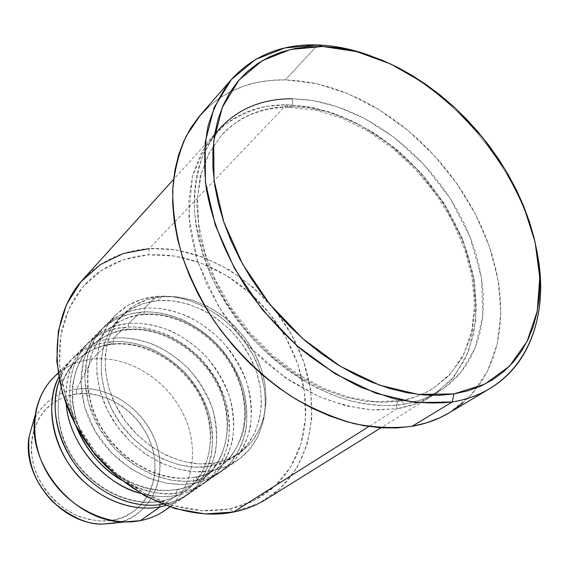<?xml version="1.0" encoding="UTF-8"?>
<svg xmlns="http://www.w3.org/2000/svg" width="569" height="569" viewBox="0 0 569 569"><rect width="100%" height="100%" fill="white"/><g stroke="black" fill="none" stroke-linecap="round" stroke-linejoin="round"><path stroke-width="0.43" stroke-dasharray="2.85 2.13" d="M164.775 510.5C193.382 490.713 200.395 448.607 183.197 413.805C166.169 378.904 127.371 355.141 92.142 359.153L76.545 389.175L76.402 394.033C67.611 394.95 58.33 399.139 48.571 406.6C36.003 417.817 27.419 440.427 33.742 465.911C41.523 491.218 61.929 510.066 80.058 516.851C93.437 520.919 104.518 521.993 113.295 520.08L124.476 516.631L134.369 510.898L142.627 503.131L148.957 493.679L153.161 482.903L155.109 471.239L154.768 459.112L152.186 446.957L147.463 435.221L140.785 424.296L132.392 414.573L122.57 406.387L111.673 400.035L100.073 395.754L88.174 393.72L76.402 394.033L65.207 396.721L55.001 401.714L46.203 408.869L39.176 417.952L34.232 428.628L31.601 440.498L31.423 453.095L33.742 465.911L38.486 478.415L45.463 490.08L54.404 500.414L64.916 508.978L76.566 515.422L88.849 519.497L101.261 521.062L113.295 520.08L115.03 522.847L113.295 520.08C132.25 518.757 164.519 491.965 152.186 446.957C136.994 402.667 93.828 389.758 76.402 394.033L76.545 389.175C94.817 384.957 138.921 397.589 156.148 443.038C170.821 489.525 138.58 520.244 118.075 522.541C151.07 514.831 167.862 478.102 156.525 444.183C145.621 410.157 109.447 384.9 76.545 389.175L92.142 359.153C126.304 355.284 163.936 377.439 181.646 410.768C199.47 444.026 195.167 485.137 169.576 506.83M143.509 314.408L144.54 311.826L144.206 308.334L132.449 310.439L119.853 315.269L107.178 323.839L95.77 337.09L87.548 355.476L84.646 378.378L88.6 403.727L99.447 428.443L115.55 449.51L134.305 465.136L153.217 475.044L170.6 480.058L185.65 481.395L198.204 480.25L197.059 478.052L195.565 477.092L185.643 478.337L175.309 478.081L163.588 476.097L150.643 471.836L136.887 464.781L123.032 454.553L110.08 441.103L99.191 424.858L91.453 406.785L87.569 388.193L87.654 370.49L91.289 354.8L97.64 341.805L105.777 331.699C118.9 320.439 131.475 314.678 143.509 314.408C131.475 314.678 118.9 320.439 105.777 331.699L97.64 341.805L91.289 354.8L87.654 370.49L87.569 388.193L91.453 406.785L99.191 424.858L110.08 441.103L123.032 454.553L136.887 464.781L150.643 471.836L163.588 476.097L175.309 478.081L185.643 478.337L194.591 477.348L193.439 479.752L193.78 483.344L181.269 484.496L166.276 483.181L148.964 478.223L130.137 468.379L111.481 452.846L95.471 431.892L84.696 407.304L80.798 382.069L83.721 359.259L91.936 340.938L103.316 327.716L115.955 319.166L128.509 314.33L140.237 312.21L142.798 314.813L143.509 314.408L142.798 314.813L140.237 312.21C177.037 308.761 217.934 334.501 236.398 371.486C255.04 408.378 248.646 452.575 219.129 473.017C211.654 478.159 203.204 481.602 193.78 483.344L180.786 492.42L179.683 490.243L178.239 489.297L168.488 490.549L158.31 490.35L146.774 488.451L134.049 484.333L120.536 477.476L106.951 467.498L94.269 454.354L83.636 438.45L76.118 420.733L72.384 402.482L72.569 385.071L76.218 369.615L82.548 356.784L90.613 346.791C103.608 335.625 116.033 329.871 127.904 329.529L128.558 323.605C114.092 323.789 99.347 331.635 84.326 347.133C70.535 363.619 64.077 394.701 75.841 425.52C64.517 391.579 68.87 363.74 88.899 342.005C99.753 331.364 112.975 325.233 128.558 323.605L140.237 312.21L128.558 323.605L127.904 329.529C116.033 329.871 103.608 335.625 90.613 346.791L82.548 356.784L76.218 369.615L72.569 385.071L72.384 402.482L76.118 420.733L83.636 438.45L94.269 454.354L106.951 467.498L120.536 477.476L134.049 484.333L146.774 488.451L158.31 490.35L168.488 490.549L177.315 489.532L176.219 491.858L176.554 495.379C167.087 497.598 155.053 496.901 140.436 493.273C152.926 496.794 164.967 497.491 176.554 495.379L164.107 504.07L162.585 501.453L160.764 501.204C143.125 504.952 108.231 501.061 79.134 467.035C49.432 431.899 54.076 379.438 76.082 361.258C88.942 350.191 101.225 344.451 112.932 344.039L113.551 338.256C96.908 339.949 71.424 349.131 59.375 380.519C62.761 371.237 67.754 363.271 74.354 356.614C85.108 346.08 98.174 339.963 113.551 338.256L124.753 327.324L127.236 329.906L127.904 329.529L127.236 329.906L124.753 327.324C161.063 323.683 201.284 348.783 219.285 385.099C237.458 421.323 230.85 464.859 201.611 485.094C194.207 490.186 185.857 493.615 176.554 495.379L176.219 491.858L177.315 489.532C185.096 488.344 193.161 485.03 201.518 479.582C225.459 466.281 239.698 416.686 212.842 375.355C186.056 335.411 147.215 326.805 127.904 329.529C147.215 326.805 186.056 335.411 212.842 375.355C239.698 416.686 225.459 466.281 201.518 479.582C193.161 485.03 185.096 488.344 177.315 489.532L179.221 489.767L180.786 492.42C190.124 490.663 198.496 487.228 205.921 482.121C235.232 461.836 241.782 418.137 223.503 381.749C205.388 345.262 164.996 320.013 128.558 323.605C139.974 322.225 154.007 324.629 170.664 330.817C182.059 336.279 193.318 344.231 204.442 354.679C214.947 366.678 223.226 380.398 229.286 395.839C233.454 411.636 234.499 426.665 232.429 440.925C228.752 453.998 223.297 464.809 216.064 473.365C204.285 484.148 192.528 490.499 180.786 492.42L193.78 483.344C159.761 489.745 117.484 468.436 95.99 432.76C74.333 397.155 76.979 353.626 100.215 330.632C111.154 319.92 124.49 313.782 140.237 312.21C151.767 310.873 165.956 313.377 182.805 319.714C194.342 325.297 205.75 333.398 217.031 344.017C227.692 356.201 236.121 370.12 242.316 385.768C246.597 401.771 247.728 416.985 245.708 431.409C242.06 444.624 236.597 455.549 229.335 464.183C217.486 475.058 205.637 481.445 193.78 483.344L193.439 479.752L194.591 477.348C202.472 476.182 210.637 472.853 219.072 467.355C229.222 460.307 237.074 449.161 242.629 433.905C248.589 412.625 244.137 384.573 229.876 361.5C202.5 320.767 163.083 311.776 143.509 314.408C163.083 311.776 202.5 320.767 229.876 361.5C240.495 379.53 245.687 398.051 245.452 417.049C242.174 441.195 233.382 457.967 219.072 467.355C210.637 472.853 202.472 476.182 194.591 477.348L195.565 477.092L196.582 477.569L198.204 480.25C207.657 478.515 216.135 475.065 223.631 469.916C253.212 449.425 259.549 405.057 240.794 367.994C222.202 330.838 181.134 304.934 144.206 308.334L156.383 296.449C193.688 293.213 235.282 319.622 254.236 357.304C273.362 394.886 267.21 439.766 237.422 460.399C229.876 465.591 221.327 469.048 211.775 470.776L198.204 480.25L211.775 470.776L226.754 466.303L239.826 458.657L250.524 448.201L258.504 435.399L263.532 420.797L265.503 404.943L264.407 388.428L260.325 371.841L253.44 355.753L244.009 340.689L232.365 327.168L218.894 315.639L204.051 306.506L188.325 300.105L172.243 296.691L156.383 296.449L141.318 299.45L127.627 305.653L115.856 314.906L106.524 326.926L100.066 341.308L96.808 357.51L96.95 374.893L100.564 392.752L107.534 410.32L117.584 426.828L130.301 441.551L145.123 453.856L161.404 463.216L178.417 469.269L195.444 471.801L211.775 470.776C177.308 477.106 134.227 455.179 112.178 418.727C89.973 382.354 92.427 338.086 115.884 314.877C126.93 304.074 140.429 297.928 156.383 296.449L144.206 308.334C128.409 309.885 115.03 316.023 104.07 326.755C80.777 349.807 78.181 393.513 99.966 429.311C121.602 465.179 164.078 486.644 198.204 480.25C210.103 478.365 221.988 471.964 233.852 461.054C241.128 452.391 246.583 441.43 250.225 428.173C252.231 413.684 251.071 398.414 246.747 382.34C240.502 366.621 232.024 352.638 221.313 340.39C209.975 329.714 198.517 321.563 186.931 315.937C170.017 309.543 155.778 307.011 144.206 308.334L144.54 311.826L143.509 314.408M121.417 480.094C146.404 492.647 166.191 496.751 180.786 492.42C161.141 495.798 141.347 491.694 121.417 480.094M85.208 345.717C70.663 360.774 64.347 380.348 66.253 404.452C62.27 348.463 103.608 327.872 124.753 327.324L113.551 338.256L112.932 344.039C101.225 344.451 88.942 350.191 76.082 361.258C54.076 379.438 49.432 431.899 79.134 467.035C108.231 501.061 143.125 504.952 160.764 501.204L159.676 504.76L160.764 501.204C168.445 500.002 176.418 496.701 184.69 491.303C208.382 478.116 222.742 429.225 196.476 388.67C170.273 349.473 131.98 341.236 112.932 344.039L112.299 344.394L112.932 344.039C131.98 341.236 170.273 349.473 196.476 388.67C222.742 429.225 208.382 478.116 184.69 491.303C176.418 496.701 168.445 500.002 160.764 501.204L162.585 501.453L164.107 504.07C173.317 502.299 181.596 498.885 188.951 493.828C217.984 473.735 224.734 430.69 206.896 394.95C189.235 359.117 149.498 334.487 113.551 338.256C124.81 336.827 138.644 339.11 155.038 345.099C166.255 350.412 177.322 358.178 188.247 368.399C198.538 380.156 206.632 393.627 212.529 408.798C216.54 424.325 217.479 439.119 215.352 453.166C211.64 466.047 206.191 476.708 199.008 485.165C187.322 495.827 175.693 502.128 164.107 504.07L176.554 495.379C188.254 493.458 199.982 487.114 211.732 476.36C218.951 467.832 224.406 457.056 228.091 444.033C230.182 429.823 229.158 414.858 225.032 399.125C219.015 383.755 210.779 370.099 200.331 358.157C189.264 347.773 178.047 339.864 166.696 334.444C150.109 328.306 136.126 325.93 124.753 327.324C109.22 328.974 96.04 335.105 85.208 345.717L74.354 356.614M162.755 504.312L164.107 504.07L162.755 504.312M160.045 506.908C171.589 504.966 183.197 498.672 194.854 488.038C202.031 479.61 207.472 468.984 211.191 456.153C213.332 442.156 212.422 427.419 208.439 411.956C202.592 396.849 194.541 383.449 184.292 371.749C173.424 361.578 162.407 353.854 151.233 348.577C134.896 342.638 121.119 340.383 109.888 341.827L92.142 359.153L109.888 341.827C94.568 343.548 81.538 349.665 70.812 360.177L64.133 368.115L58.742 377.197L61.63 371.927L68.301 362.858L71.964 359.053L79.653 352.816L87.526 348.214L99.091 343.854L109.888 341.827L112.299 344.394L109.888 341.827C145.714 338.014 185.295 362.496 202.849 398.172C220.573 433.749 213.78 476.637 184.818 496.68L175.814 501.837L165.913 505.521M233.475 512.05L229.599 508.921L254.236 500.528L274.863 486.232L290.617 466.985L300.923 443.912L305.517 418.243L304.394 391.216L297.758 364.025L286.015 337.837L269.72 313.725L249.571 292.672L226.391 275.56L201.12 263.163L174.79 256.107L148.552 254.855L149.27 248.596L176.44 249.962L203.681 257.33L229.826 270.204L253.81 287.935L274.656 309.735L291.534 334.686L303.718 361.784L310.638 389.921L311.869 417.909L307.182 444.51L296.577 468.436L280.325 488.422L258.995 503.302L233.475 512.05L229.599 508.921L217.856 510.535L205.679 510.848L193.204 509.831L180.558 507.47L167.876 503.771L155.309 498.771L142.99 492.505L131.062 485.03L119.675 476.438L108.956 466.808L99.034 456.246L90.016 444.887L82.021 432.853L75.122 420.285L69.411 407.333L64.93 394.146L61.729 380.874L59.83 367.674L59.24 354.686L59.944 342.047L61.921 329.892L65.136 318.348L69.518 307.53L75.023 297.523L81.552 288.426L89.041 280.311L97.391 273.248L106.503 267.266L116.282 262.423L126.617 258.731L137.406 256.206L148.552 254.855L159.946 254.67L171.482 255.623L183.069 257.707L194.591 260.879L205.971 265.097L217.102 270.325L227.913 276.498L238.304 283.568L248.198 291.477L257.529 300.148L266.207 309.515L274.18 319.501L281.378 330.027L287.743 341.016L293.22 352.382L297.758 364.025L301.314 375.86L303.86 387.795L305.354 399.737L305.766 411.565L305.098 423.201L303.32 434.531L300.446 445.449L296.47 455.854L291.42 465.641L285.325 474.71L278.213 482.967L270.133 490.314L261.157 496.659L251.349 501.922L240.801 506.026L229.599 508.921L202.137 510.699L173.303 505.521L144.725 493.472L118.103 475.122L95.051 451.473L76.979 423.919L64.93 394.146L59.532 363.932L60.926 335.034L68.828 309.024L82.569 287.21L101.211 270.545L123.608 259.67L148.552 254.855L149.27 248.596L286.52 104.746L288.618 107.235L289.678 107.321L291.1 106.495C292.736 104.397 293.12 101.815 292.238 98.75L279.486 99.355L267.174 101.346L255.438 104.746L244.393 109.547L234.165 115.735L224.855 123.288L216.597 132.164L209.484 142.307L203.631 153.623L199.114 166.041L196.013 179.434L194.399 193.688L194.314 208.645L195.786 224.165L198.816 240.061L203.403 256.164L209.513 272.288L217.081 288.234L226.028 303.81L236.256 318.832L247.643 333.114L260.061 346.478L273.348 358.776L287.345 369.85L301.883 379.587L316.784 387.88L331.862 394.644L346.948 399.829L361.863 403.393L376.45 405.313L390.547 405.619L404.011 404.324C402.88 401.636 401.337 400.434 399.374 400.711L383.534 402.34L365.924 401.351L345.632 397.247L322.829 389.061L298.092 375.846L272.551 356.941L247.899 332.26L226.249 302.58L209.662 269.649L199.641 235.907L196.71 203.915L200.338 175.75L209.228 152.648L221.754 134.931L226.448 130.187L236.32 122.285L241.42 119.07L251.733 113.942L262.01 110.358L272.074 108.067L281.797 106.844L291.1 106.495L281.797 106.844L272.074 108.067L256.889 111.972L246.562 116.296L241.42 119.07L231.32 125.984L221.754 134.931L209.228 152.648L200.338 175.75L196.71 203.915L199.641 235.907L209.662 269.649L226.249 302.58L247.899 332.26L272.551 356.941L298.092 375.846L322.829 389.061L345.632 397.247L365.924 401.351L383.534 402.34L398.563 401.067C396.6 402.717 396.116 405.256 397.112 408.684L375.839 410.043C359.324 409.139 340.34 404.644 318.882 396.557L284.528 377.162L249.684 347.175L219.044 307.409L197.663 261.733L188.794 216.128L192.4 176.34L205.622 145.749L224.556 124.881C238.696 115.379 252.785 109.205 266.825 106.353L286.52 104.746L313.761 107.726L341.386 116.218L368.428 129.76L394.011 147.776L417.305 169.605L437.582 194.506L454.183 221.675L466.523 250.246L474.112 279.279L476.573 307.808L473.636 334.771L465.2 359.117L451.359 379.779L432.412 395.732C422.02 402.205 410.256 406.522 397.112 408.684L368.883 426.515L397.112 408.684L372.29 409.9L345.81 405.825L318.59 396.429L291.662 381.934L266.086 362.809L242.885 339.729L222.984 313.604L207.166 285.46L195.999 256.427L189.84 227.636L188.801 200.16L192.756 174.975L201.405 152.883L214.264 134.533C233.141 114.632 257.224 104.703 286.52 104.746L149.27 248.596C122.719 250.417 100.557 260.773 82.782 279.656M537.712 255.78C523.565 171.66 450.997 84.767 370.739 55.862C450.997 84.767 523.565 171.66 537.712 255.78M214.577 134.761L203.176 154.683C197.294 170.608 194.356 188.958 194.363 209.733C196.49 231.597 202.223 253.994 211.554 276.925C222.849 299.394 236.498 319.949 252.508 338.591C285.759 373.57 322.075 393.143 351.052 400.967C372.218 405.612 389.872 406.735 404.011 404.324L416.707 401.479L428.528 397.141L439.368 391.401L449.133 384.338L457.761 376.052L465.193 366.656L471.388 356.258L476.31 344.97L479.952 332.929L482.299 320.24L483.366 307.032L483.159 293.426L481.701 279.535L479.034 265.481L475.186 251.377L470.207 237.337L464.155 223.468L457.071 209.876L449.019 196.654L440.072 183.908L430.299 171.738L419.766 160.223L408.563 149.455L396.757 139.526L384.452 130.507L371.728 122.477L358.683 115.514L345.411 109.675L332.026 105.023L318.626 101.623L305.325 99.518L292.238 98.75C293.12 101.815 292.736 104.397 291.1 106.495L289.678 107.321L288.618 107.235L286.52 104.746L307.018 106.474L331.023 112.406L358.242 124.035L387.61 142.748L417.034 169.313L443.479 203.24L463.579 242.294L474.688 282.765L475.897 320.525L468.244 352.325L454.069 376.593L436.067 393.328L416.536 403.556L397.112 408.684C396.116 405.256 396.6 402.717 398.563 401.067C410.043 399.523 421.636 395.27 433.35 388.3L448.969 375.625L462.334 357.581L471.779 333.875L475.606 304.956L472.54 272.245L462.192 238.041L445.292 205.018L423.542 175.579L399.089 151.326L374.011 132.869L349.907 119.981L327.794 111.915L308.149 107.733L291.1 106.495L308.149 107.733L327.794 111.915L349.907 119.981L374.011 132.869L399.089 151.326L423.542 175.579L445.292 205.018L462.192 238.041L472.54 272.245L475.606 304.956L471.779 333.875L462.334 357.581L448.969 375.625L433.35 388.3C421.636 395.27 410.043 399.523 398.563 401.067L399.374 400.711C401.337 400.434 402.88 401.636 404.011 404.324L423.492 399.21L443.052 388.976L461.061 372.197L475.207 347.851L482.796 315.923L481.466 278.006L470.207 237.337L449.944 198.076L423.329 163.95L393.748 137.193L364.245 118.331L336.912 106.581L312.808 100.542L292.238 98.75M214.947 462.988L210.338 466.246C219.563 464.603 227.806 461.253 235.068 456.21C263.198 436.544 268.959 393.94 250.723 358.257C232.643 322.488 193.09 297.495 157.72 300.645L161.873 296.613C197.372 293.519 237.088 318.676 255.289 354.615C273.646 390.469 267.942 433.237 239.748 452.952C232.472 458.002 224.207 461.352 214.947 462.988L229.229 458.785L241.69 451.537L251.896 441.608L259.514 429.424L264.315 415.505L266.192 400.377L265.14 384.608L261.228 368.748L254.642 353.356L245.616 338.953L234.471 326.009L221.583 314.977L207.386 306.236L192.358 300.112L177.009 296.847L161.873 296.613L147.52 299.479L134.483 305.411L123.302 314.244L114.454 325.717L108.345 339.43L105.293 354.871L105.485 371.436L108.963 388.449L115.635 405.185L125.23 420.911L137.349 434.951L151.475 446.693L166.973 455.648L183.175 461.452L199.392 463.913L214.947 462.988C182.023 468.92 140.934 447.81 119.931 412.959C98.778 378.179 101.161 335.952 123.629 313.917C134.071 303.782 146.816 298.014 161.873 296.613L157.72 300.645C142.712 302.068 130.002 307.836 119.59 317.943C97.164 339.928 94.739 381.977 115.756 416.572C136.624 451.231 177.521 472.192 210.338 466.246L214.947 462.988M266.185 499.248C313.846 469.226 324.188 400.925 296.278 343.797C268.604 286.499 206.54 245.075 149.27 248.596M449.176 412.831L471.246 394.879L487.384 371.443L497.263 343.747L500.805 313.028L498.174 280.524L489.674 247.423L475.776 214.84L457.042 183.823L434.119 155.33L407.745 130.273L378.726 109.483L347.979 93.721L316.485 83.657L285.332 79.866L317.744 44.951L285.332 79.866C250.737 79.354 222.436 91.061 200.43 114.995M140.365 520.656L115.77 523.039L140.365 520.656M58.109 373.364C67.91 365.405 79.255 360.668 92.142 359.153C77.071 360.952 64.233 367.048 53.642 377.432M76.545 389.175C56.573 392.126 42.22 402.816 33.471 421.245L35.776 416.551L41.26 408.428L44.318 404.993L50.805 399.338L57.49 395.142L64.119 392.19L70.506 390.27L76.545 389.175M102.534 524.085L115.77 523.039M208.517 106.744L219.207 98.323L230.922 91.467L243.532 86.189L256.896 82.498L270.88 80.4L285.332 79.866L300.133 80.869L315.155 83.366L330.255 87.306L345.326 92.633L360.241 99.283L374.893 107.178L389.175 116.254L402.98 126.425L416.216 137.598L428.791 149.704L440.605 162.627L451.58 176.29L461.637 190.594L470.691 205.423L478.685 220.68L485.542 236.256L491.196 252.031L495.599 267.899L498.686 283.725L500.428 299.386L500.777 314.764L499.703 329.714L497.178 344.103L493.202 357.801L487.775 370.668L480.905 382.56L472.619 393.35L462.967 402.902M451.992 411.081L449.275 412.767M157.72 300.645L172.798 300.845L188.09 304.066L203.062 310.148L217.194 318.825L230.018 329.8L241.107 342.666L250.076 357.005L256.619 372.325L260.488 388.115L261.512 403.819L259.613 418.891L254.798 432.76L247.188 444.901L237.003 454.802L224.57 462.035L210.338 466.246L194.833 467.185L178.68 464.759L162.549 458.998L147.122 450.107L133.075 438.443L121.026 424.481L111.488 408.841L104.867 392.19L101.424 375.256L101.261 358.762L104.326 343.377L110.429 329.714L119.255 318.27L130.408 309.451L143.409 303.526L157.72 300.645M195.039 477.135C163.068 483.067 122.627 462.611 102.064 428.4C81.339 394.246 83.97 353.022 105.777 331.699C115.877 321.883 128.231 316.25 142.833 314.799C177.414 311.528 216.604 336.002 234.392 371.301C252.344 406.536 246.448 448.265 219.072 467.355C212.024 472.249 204.015 475.506 195.039 477.135M177.741 489.326C146.162 495.322 106.467 475.435 86.41 441.942C66.203 408.506 68.991 367.951 90.613 346.791C100.635 337.054 112.854 331.421 127.271 329.899C161.404 326.442 199.939 350.298 217.273 384.95C234.769 419.538 228.667 460.648 201.518 479.582C194.527 484.439 186.604 487.683 177.741 489.326M161.162 501.012C129.974 507.057 91.004 487.711 71.438 454.908C51.715 422.155 54.652 382.247 76.082 361.258C86.019 351.606 98.103 345.98 112.335 344.38C146.034 340.76 183.929 364.025 200.829 398.058C217.899 432.02 211.611 472.533 184.69 491.303C177.756 496.118 169.918 499.354 161.162 501.012M399.317 400.725L375.561 401.728L350.077 397.631L323.782 388.371L297.687 374.16L272.843 355.433L250.268 332.872L230.893 307.374L215.487 279.962L204.612 251.754L198.602 223.887L197.543 197.422L201.291 173.296L209.52 152.279L221.754 134.931C239.4 116.446 262.06 107.235 289.728 107.313L315.866 110.215L342.517 118.444L368.705 131.567L393.549 149.05L416.231 170.238L436.025 194.42L452.263 220.793L464.389 248.497L471.921 276.612L474.503 304.152L471.921 330.098L464.098 353.413L451.146 373.122L433.35 388.3C423.407 394.566 412.063 398.705 399.317 400.725M219.129 473.017L205.921 482.121M237.422 460.399L223.631 469.916M239.748 452.952L235.068 456.21M432.412 395.732L380.924 427.796M184.818 496.68L169.918 506.951M201.611 485.094L188.951 493.828M70.812 360.177L58.052 373.001M214.264 134.533L173.538 179.484M123.629 313.917L119.59 317.943M115.884 314.877L104.07 326.755M100.215 330.632L88.899 342.005"/><path stroke-width="0.85" d="M118.075 522.541L115.03 522.847L118.075 522.541M75.841 425.52C86.502 450.413 101.695 468.607 121.417 480.094C100.229 466.907 85.037 448.713 75.841 425.52M140.436 493.273C111.552 487.32 69.802 449.275 66.253 404.452C69.525 443.493 102.598 483.102 140.436 493.273M59.375 380.519C47.376 409.972 61.566 457.014 90.122 480.833C118.231 504.753 146.155 507.171 162.755 504.312C134.483 509.113 100.692 495.364 78.899 469.283C57.113 443.187 49.61 407.489 59.375 380.519M165.913 505.521L160.045 506.908L159.676 504.76L160.045 506.908C143.146 510.229 113.451 508.089 84.155 481.851C54.233 455.506 43.265 404.943 58.742 377.197C45.669 403.713 51.039 441.501 72.946 469.574C94.824 497.662 130.585 512.577 160.045 506.908L140.365 520.656C149.391 518.864 157.535 515.478 164.775 510.5L169.918 506.951M231.576 79.283L200.43 114.995L186.234 136.055C178.958 152.257 174.448 170.287 172.713 190.146C172.684 210.793 175.686 232.216 181.71 254.407C189.463 276.683 199.961 298.405 213.219 319.572C234.805 350.454 262.103 377.14 292.274 396.998C312.744 408.919 333.32 417.795 354.01 423.635C374.402 427.646 393.748 428.535 412.048 426.309L452.277 401.963C433.656 404.033 413.898 402.88 393.008 398.499L361.194 387.411C339.793 377.027 319.109 363.783 299.13 347.673C279.934 330.155 262.693 310.752 247.394 289.472C226.014 256.107 212.287 222.301 206.206 188.062C203.759 166.041 204.356 145.465 208.005 126.339C213.297 108.345 221.156 92.662 231.576 79.283C253.76 55.207 282.487 43.763 317.744 44.951C335.134 45.627 352.801 49.261 370.739 55.862C352.801 49.261 335.134 45.627 317.744 44.951L322.637 46.502L356.521 51.559L390.789 64.027L424.054 83.131L455.036 107.932L482.597 137.399L505.713 170.373L523.452 205.637L535.038 241.853L539.789 277.58L537.236 311.286L527.122 341.364L509.504 366.18L484.809 384.16L453.934 393.933L452.277 401.963C519.277 391.479 550.977 326.371 537.712 255.78C547.705 311.335 531.389 363.897 489.859 388.549C478.764 395.178 466.239 399.651 452.277 401.963L412.048 426.309C425.783 423.905 438.158 419.41 449.176 412.831L489.859 388.549M292.238 98.75C268.909 98.743 237.842 104.796 214.577 134.761M173.538 179.484L82.782 279.656C49.581 315.582 47.604 382.453 82.519 436.864C117.207 491.381 182.656 522.648 233.475 512.05L368.883 426.515L233.475 512.05C245.474 509.625 256.37 505.357 266.185 499.248L380.924 427.796M169.576 506.83C161.276 513.807 151.539 518.416 140.365 520.656L160.045 506.908M58.052 373.001L53.642 377.432C31.139 399.737 28.002 441.011 48.038 474.318C67.917 507.697 107.776 527.2 140.365 520.656L124.433 521.915C74.603 522.328 25.932 464.055 35.221 415.093C38.08 397.667 45.712 383.762 58.109 373.364M33.471 421.245L29.183 436.259C21.508 476.829 61.246 524.405 102.534 524.085C87.69 524.682 71.104 517.257 52.768 501.801C34.538 482.747 26.679 460.897 29.183 436.259L33.471 421.245M322.637 46.502L308.327 46.779L294.507 48.628L281.321 52.064L268.909 57.099L257.401 63.728L246.932 71.936L237.643 81.666L229.656 92.882L223.091 105.485L218.048 119.39L214.62 134.469L212.898 150.586L212.92 167.578L214.741 185.259L218.354 203.446L223.766 221.924L230.914 240.467L239.755 258.852L250.175 276.854L262.067 294.237L275.282 310.788L289.664 326.307L305.02 340.589L321.165 353.477L337.886 364.807L354.985 374.473L372.233 382.368L389.438 388.428L406.401 392.617L422.916 394.914L438.813 395.341L453.934 393.933L468.123 390.747L481.267 385.86L493.245 379.367L503.963 371.372L513.366 361.998L521.382 351.372L527.975 339.622L533.132 326.883L536.83 313.291L539.071 298.981L539.881 284.102L539.27 268.774L537.278 253.141L533.95 237.323L529.319 221.448L523.452 205.637L516.403 190.01L508.238 174.683L499.027 159.768L488.835 145.358L477.74 131.567L465.833 118.494L453.187 106.239L439.901 94.881L426.067 84.525L411.778 75.243L397.141 67.128L382.261 60.257L367.254 54.688L352.232 50.506L337.317 47.753L322.637 46.502L317.744 44.951L284.841 47.945L255.509 59.468L231.419 79.461L214.179 107.413L205.181 142.236L205.416 182.265L215.324 225.288L234.62 268.675L262.281 309.628L296.584 345.461L335.262 373.883L375.768 393.243L415.555 402.639L452.277 401.963L453.934 393.933L418.251 394.452L379.63 385.192L340.312 366.294L302.772 338.633L269.464 303.81L242.572 264.044L223.766 221.924L214.036 180.153L213.674 141.254L222.273 107.392L238.895 80.186L262.209 60.691L290.667 49.446L322.637 46.502M462.967 402.902L451.992 411.081M449.275 412.767L439.787 417.781L426.437 422.888L412.048 426.309L396.764 427.959L380.725 427.781L364.103 425.74L347.062 421.814L329.807 416.01L312.537 408.378L295.46 398.969L278.782 387.88L262.722 375.227L247.472 361.166L233.233 345.852L220.175 329.472L208.474 312.246L198.261 294.379L189.655 276.093L182.741 257.629L177.585 239.193L174.228 221.021L172.684 203.311L172.926 186.269L174.925 170.074L178.616 154.882L183.929 140.842L190.75 128.075L198.986 116.681L208.517 106.744M233.475 512.05L204.996 513.935L175.06 508.586L145.358 496.09L117.676 477.014L93.7 452.426L74.909 423.777L62.398 392.823L56.808 361.429L58.287 331.435L66.523 304.472L80.819 281.897L100.18 264.692L123.423 253.497L149.27 248.596M115.77 523.039L102.534 524.085C61.004 524.376 21.494 477.099 29.183 436.259L35.221 415.093M124.433 521.915L102.534 524.085"/></g></svg>

